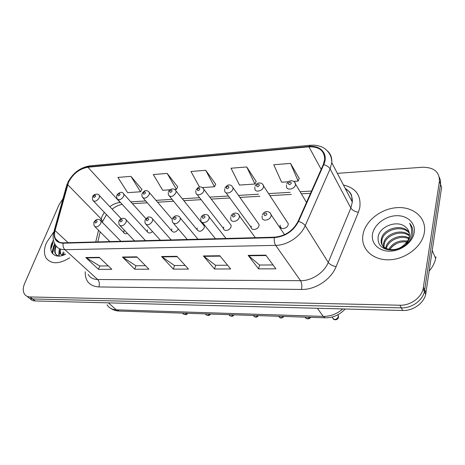 <?xml version="1.0" encoding="UTF-8"?>
<svg xmlns="http://www.w3.org/2000/svg" width="465" height="465" viewBox="0 0 465 465"><rect width="100%" height="100%" fill="white"/><g stroke="black" fill="none" stroke-linecap="round" stroke-linejoin="round"><path stroke-width="0.7" d="M147.388 229.803L147.312 231.779C148.422 233.471 150.166 233.401 152.543 231.576M171.783 228.931L171.701 230.791C173.637 233.017 175.869 232.448 178.397 229.088M197.189 228.024L197.096 229.745C199.322 232.273 201.705 231.611 204.245 227.774L204.338 226.106L203.228 224.729M223.671 227.077L223.572 228.635C224.054 231.872 230.129 230.407 231.035 226.815L231.134 225.322L229.931 223.735M251.298 226.095L251.193 227.455C251.519 230.989 258.104 229.623 258.982 225.821L259.086 224.525L257.796 222.7M280.145 225.066L280.04 226.199C280.163 230.047 287.329 228.821 288.172 224.775L288.277 223.717L286.911 221.631M123.94 230.64L123.876 232.709C124.521 233.86 125.695 234.087 127.398 233.383M46.471 242.66C43.879 248.868 43.786 254.03 46.204 258.151C51.226 264.382 59.078 264.26 69.75 257.79C59.078 264.26 51.226 264.382 46.204 258.151C43.786 254.03 43.879 248.868 46.471 242.66L53.574 232.215L46.471 242.66M363.078 234.023L362.729 236.418C361.386 249.304 372.93 260.214 388.833 259.813C404.695 259.575 421.116 247.566 424.074 233.976L424.388 232.355C426.678 218.039 413.757 206.739 397.668 207.611C381.596 208.279 365.763 220.393 363.078 234.023L362.729 236.418C361.386 249.304 372.93 260.214 388.833 259.813C404.695 259.575 421.116 247.566 424.074 233.976L424.388 232.355C426.678 218.039 413.757 206.739 397.668 207.611C381.596 208.279 365.763 220.393 363.078 234.023M68.547 182.257C72.993 173.8 79.434 168.795 87.868 167.237L308.923 146.824C319.246 146.51 324.489 150.712 324.663 159.431L323.28 164.61L298.088 221.352C293.031 230.878 285.138 236.156 274.408 237.179L63.281 242.823C59.555 242.846 56.957 241.498 55.475 238.76C54.353 236.499 54.225 233.773 55.079 230.576L68.547 182.257M68.221 182.28L54.713 230.657C53.051 238.562 55.852 242.747 63.112 243.212L274.286 237.638C285.289 236.592 293.38 231.186 298.565 221.416L323.756 164.645C328.668 154.206 320.827 145.022 309.027 146.423L88.019 166.894C79.376 168.487 72.773 173.619 68.221 182.28M51.97 252.867L53.585 246.311L54.777 243.893M51.813 244.718L50.9 247.241L51.813 244.718M62.967 198.77L59.177 204.478L24.668 283.371C22.779 287.905 22.791 291.584 24.703 294.392C25.959 296.019 27.772 296.873 30.138 296.955L32.701 298.966C30.335 298.879 28.528 298.024 27.272 296.397C28.528 298.024 30.335 298.879 32.701 298.966L401.278 307.877C411.508 308.312 422.301 300.797 424.411 291.735L440.588 183.721L440.5 180.583L439.344 177.217M299.198 178.397L290.526 163.389L273.757 164.755L281.621 182.222L288.509 181.757M256.122 181.397L246.729 166.952L231.029 168.225L239.481 185.076L254.971 184.03L256.186 181.245M141.906 189.354L130.927 176.363L117.883 177.421L127.637 192.65L140.546 191.778L141.988 189.214M177.7 186.86L167.168 173.416L153.322 174.544L162.704 190.278L170.074 189.778M215.702 184.216L205.693 170.289L190.964 171.486L199.537 187.058M30.138 296.955L399.865 305.226C410.136 305.65 420.988 298.094 423.121 288.998L439.413 181.181C439.57 171.928 433.985 167.284 422.639 167.249L337.346 173.335M265.8 255.128L275.867 268.828L258.557 268.875L248.171 255.361L265.8 255.128M136.82 256.843L148.916 269.194L134.734 269.235L122.446 257.035L136.82 256.843M99.248 257.343L111.821 269.305L98.493 269.34L85.769 257.523L99.248 257.343M219.811 255.738L230.675 268.956L214.51 269.003L203.379 255.953L219.811 255.738M176.915 256.308L188.453 269.078L173.329 269.125L161.57 256.511L176.915 256.308M173.329 269.125L174.526 265.532M185.192 265.469L174.451 265.532L161.57 256.511M214.51 269.003L215.644 265.288M227.606 265.219L215.568 265.288L203.379 255.953M98.493 269.34L99.806 265.963M108.264 265.916L99.719 265.968L85.769 257.523M134.734 269.235L135.995 265.753M145.493 265.701L135.914 265.753L122.446 257.035M258.557 268.875L259.598 265.033M273.025 264.957L259.528 265.033L248.171 255.361M205.693 170.289L214.47 186.767L202.507 187.581M214.47 186.767L215.772 184.07M167.168 173.416L176.398 189.348L174.77 189.458M176.398 189.348L177.775 186.721M130.927 176.363L140.546 191.778M246.729 166.952L254.971 184.03M290.526 163.389L298.141 181.106L293.793 181.397M298.141 181.106L299.257 178.24M55.23 244.666L54.173 246.839L52.551 253.669M29.818 298.385C31.074 300.012 32.881 300.867 35.247 300.96L402.673 310.492C412.856 310.946 423.592 303.476 425.684 294.45L441.616 187.302L440.518 184.256L424.411 291.735C422.301 300.797 411.508 308.312 401.278 307.877L32.701 298.966L35.247 300.96M62.944 254.96L63.194 251.867M63.792 254.954L64.118 252.698M63.891 254.948C61.874 255.053 60.479 254.419 59.694 253.041L59.45 248.659M62.432 255.465L60.636 253.878L60.421 249.362M53.429 240.074L52.185 242.509C47.453 252.571 55.399 259.807 65.687 254.117M57.736 256.081L55.916 254.268C54.777 252.106 54.882 249.414 56.236 246.188M59.072 256.087L59.229 251.687M58.259 256.105L55.44 253.849C54.289 251.646 54.417 248.915 55.823 245.642M58.73 256.105L59.206 249.868M62.386 254.89L62.944 253.047M385.665 248.275L385.805 247.514C387.275 239.341 400.51 233.343 408.909 237.941M386.334 248.618L386.339 248.577C387.798 240.725 400.121 234.709 408.654 238.679M384.084 248.589L383.637 247.264M383.509 246.642L383.637 243.207C385.194 233.802 401.917 228.112 409.409 235.191M384.276 248.676L384.061 247.729M383.98 247.084L384.177 244.288C385.7 235.18 401.609 229.396 409.357 235.854M404.521 244.456C407.073 242.155 408.648 239.551 409.235 236.65L409.281 236.4C409.799 232.674 408.648 229.634 405.823 227.28C398.011 219.521 380.335 226.002 378.237 236.139C377.098 244.706 381.591 249.368 391.716 250.118C400.865 249.949 410.409 242.887 412.467 234.749L412.653 233.819C413.251 229.745 412.234 226.246 409.607 223.322C411.63 226.937 412.066 230.878 410.926 235.139C409.851 238.766 407.712 241.87 404.521 244.456C395.581 253.774 379.016 249.519 381.317 239.434L381.434 238.83C383.172 228.292 403.068 223.072 409.217 232.703M408.956 239.527L405.992 244.561M386.386 249.461C382.881 247.415 381.37 244.439 381.87 240.533L381.986 239.928C383.677 229.675 402.789 224.316 409.328 233.302M388.74 249.432C392.698 242.782 398.935 239.987 407.445 241.056M389.722 249.612C393.582 243.893 399.29 241.329 406.846 241.928M372.564 233.767C370.646 243.096 378.574 251.385 389.868 251.17C401.138 251.1 412.74 242.271 414.199 232.628C415.832 222.985 407.218 215.185 396.215 215.714C385.235 216.097 374.325 224.438 372.564 233.767M389.763 249.618C391.582 246.962 394.082 244.828 397.25 243.23M429.242 271.008C432.52 267.143 434.659 262.998 435.659 258.569L435.972 256.831M409.607 223.322L411.88 226.821M87.868 167.237L120.191 202.484C116.732 202.74 113.274 204.141 109.827 206.675M104.305 212.325L101.934 216.62L100.795 220.625M343.443 185.029C355.876 187.924 361.311 195.515 359.759 207.797L358.387 212.249L336.079 266.678C331.063 279.558 315.317 289.875 301.483 289.451L98.865 286.946C89.629 286.225 85.078 281.162 85.211 271.752M323.756 164.645C326.785 165.511 328.906 166.929 330.115 168.905L350.843 208.053L352.313 202.037C352.575 196.038 350.215 191.51 345.228 188.447M54.05 231.14L66.233 186.924L67.338 184.75M274.286 237.638C274.013 240.858 274.484 243.433 275.681 245.369L64.897 249.699C63.333 248.083 62.74 245.921 63.112 243.212M298.565 221.416C301.675 222.386 303.889 223.805 305.22 225.67C300.716 236.429 287.318 245.334 275.681 245.369L300.547 280.697C311.631 280.953 324.186 272.699 328.255 262.417L350.843 208.053C352.325 210.25 354.842 211.651 358.387 212.249M88.083 274.35C90.012 277.669 93.203 279.384 97.662 279.5L64.897 249.699C60.316 249.705 57.102 248.037 55.242 244.683C53.167 241.277 52.621 237.29 53.62 232.715L54.713 230.657M327.284 150.794C330.656 153.816 332.155 157.78 331.783 162.669L330.115 168.905L305.22 225.67L328.255 262.417C329.865 264.498 332.475 265.916 336.079 266.678M309.027 146.423L310.382 145.272L313.73 145.173C314.421 145.034 320.96 145.975 323.843 148.021C329.226 151.689 331.871 156.571 331.783 162.669L352.313 202.037L351.499 195.015C350.04 192.603 349.895 191.557 345.542 189.046M310.236 145.283L89.896 165.86L88.019 166.894M439.413 181.181L440.518 184.256M399.865 305.226L402.673 310.492M423.464 287.318L426.021 292.781M98.865 286.946C99.783 283.923 99.382 281.441 97.662 279.5L300.547 280.697C301.837 282.976 302.151 285.894 301.483 289.451M308.923 146.824L321.175 169.347M311.544 191.045L300.094 191.731M290.119 192.324L268.572 193.614M258.54 194.213L238.499 195.41M228.402 196.015L209.773 197.125M199.607 197.735L182.303 198.77M172.062 199.38L156.007 200.339M145.702 200.956L130.81 201.851M120.447 202.467L121.406 203.513M67.687 184.663L101.19 218.957L102.631 221.381L102.387 222.421M55.079 230.576L68.152 242.689M98.528 230.245L95.767 241.951M102.649 222.683L102.631 221.381L106.52 214.638M177.27 256.697L162.006 256.895M137.187 257.221L122.905 257.407M99.632 257.709L86.24 257.883M220.143 256.139L203.798 256.355M266.108 255.547L248.56 255.773M107.066 304.796C109.037 307.946 112.117 309.62 116.308 309.829L108.426 302.855M119.313 311.062L116.308 309.829L323.187 316.392L317.432 308.278M345.17 308.998C339.595 314.95 332.94 317.886 325.186 317.798L323.187 316.392C330.4 316.473 336.933 313.985 342.781 308.934M98.778 194.858L99.458 195.66L99.312 197.735C96.941 201.235 94.75 202.083 92.727 200.27L92.378 197.282M93.471 196.399C93.593 197.794 94.308 197.747 95.621 196.259C95.499 194.864 94.784 194.911 93.471 196.399M100.266 220.154L101.015 221.015L100.888 223.264C98.487 226.885 96.226 227.745 94.11 225.839L93.738 222.729M97.086 221.758C96.953 220.276 96.214 220.311 94.86 221.857C94.988 223.345 95.732 223.31 97.086 221.758M182.513 313.131L182.914 313.532C183.937 314.834 185.279 314.753 186.942 313.276M123.173 193.242L123.911 194.167L123.766 196.143C121.284 199.805 118.999 200.624 116.907 198.607L116.593 195.759M117.773 194.783C117.941 196.207 118.691 196.154 120.022 194.637C119.848 193.213 119.104 193.266 117.773 194.783M172.155 219.271L149.428 192.632L149.282 194.486C146.673 198.317 144.284 199.107 142.121 196.852L141.86 194.178M143.133 193.097C143.348 194.55 144.127 194.498 145.475 192.94C145.254 191.493 144.476 191.545 143.133 193.097M175.212 189.807L176.072 191.045L175.927 192.754C173.172 196.771 170.678 197.515 168.452 194.998L168.231 192.533M169.609 191.336C169.882 192.818 170.696 192.766 172.056 191.173C171.788 189.697 170.969 189.755 169.609 191.336M203.002 187.982L203.92 189.406L203.775 190.946C202.734 194.661 196.369 196.352 195.963 193.045L195.794 190.819M197.288 189.499C197.613 191.01 198.468 190.952 199.845 189.331C199.514 187.819 198.66 187.877 197.288 189.499M125.457 219.038L126.277 220.044L126.149 222.183C123.626 225.978 121.272 226.81 119.075 224.665L118.749 221.712M122.283 220.648C122.103 219.131 121.33 219.166 119.964 220.747C120.139 222.264 120.912 222.229 122.283 220.648M205.257 313.875L205.536 314.166C206.588 315.613 207.994 315.566 209.762 314.02M151.776 217.876L152.671 219.05L152.537 221.049C149.875 225.037 147.411 225.827 145.15 223.421L144.871 220.654M148.614 219.48C148.382 217.94 147.574 217.975 146.19 219.59C146.417 221.137 147.225 221.102 148.614 219.48M228.85 314.648L228.995 314.805C230.07 316.415 231.547 316.409 233.43 314.793M198.003 239.219L180.275 218.039L180.135 219.869C177.316 224.054 174.735 224.798 172.405 222.09L172.178 219.556M176.148 218.265C175.857 216.684 175.009 216.725 173.608 218.376C173.893 219.957 174.741 219.916 176.148 218.265M253.349 315.45L253.344 315.45C254.436 317.246 255.988 317.293 258.005 315.601M53.138 242.875L50.842 248.885M52.469 242.614L51.295 245.084M54.998 244.288L53.882 246.572L52.26 253.297M259.086 224.525L233.058 187.721L232.913 189.052C231.901 192.992 224.99 194.591 224.746 190.976L224.624 189.034M226.246 187.575C226.635 189.116 227.53 189.057 228.925 187.395C228.53 185.861 227.635 185.919 226.246 187.575M262.562 184.094L263.574 185.977L263.44 187.07C262.452 191.255 254.925 192.737 254.896 188.784L254.814 187.168M256.57 185.558C257.035 187.133 257.97 187.07 259.383 185.372C258.918 183.803 257.982 183.861 256.57 185.558M294.531 182.018L295.56 184.163L295.444 184.989C294.502 189.447 286.266 190.778 286.504 186.465L286.463 185.221M288.37 183.443C288.91 185.053 289.893 184.983 291.317 183.251C290.776 181.646 289.794 181.71 288.37 183.443M208.128 215.411L209.169 217.004L209.023 218.631C207.965 222.561 201.368 224.2 200.927 220.677L200.764 218.411M204.966 216.986C204.617 215.376 203.728 215.417 202.31 217.108C202.659 218.719 203.542 218.684 204.966 216.986M278.692 316.276C279.86 318.106 281.476 318.165 283.534 316.433M238.342 214.098L239.44 215.952L239.301 217.341C238.266 221.52 231.059 223.043 230.814 219.16L230.704 217.219M235.174 215.655C234.755 214.005 233.825 214.045 232.39 215.777C232.802 217.428 233.732 217.388 235.174 215.655M305.046 317.136C306.301 319.007 307.981 319.066 310.079 317.304M332.301 317.421C334.184 320.339 336.224 320.118 338.421 316.764L337.956 314.724M270.043 212.726L271.194 214.877L271.06 215.981C270.06 220.445 262.161 221.805 262.167 217.544L262.109 215.975M266.864 214.249C266.369 212.563 265.393 212.61 263.94 214.382C264.434 216.068 265.405 216.027 266.864 214.249M117.819 199.601L147.312 231.779M143.133 198.009L171.701 230.791M169.556 196.34L197.096 229.745M197.166 194.597L223.572 228.635M226.048 192.766L251.193 227.455M281.412 228.239L280.04 226.199M93.552 201.13L123.876 232.709M67.222 183.71L66.664 185.297M67.704 182.576C72.773 173.102 80.102 167.534 89.687 165.883M423.121 288.998L425.684 294.45M55.475 238.76L59.16 242.126M100.173 231.89L97.83 241.899M112.123 209.111C115.605 206.512 118.953 204.926 122.173 204.35M310.539 193.301L301.361 193.835M291.41 194.417L269.915 195.666M259.912 196.247L239.911 197.41M229.838 197.997L211.25 199.078M201.107 199.671L183.838 200.671M173.619 201.269L157.589 202.199M147.306 202.798L132.438 203.664M325.186 317.798L119.075 311.056C115.948 310.928 113.135 310.01 110.629 308.301M121.179 218.736L99.458 195.66C98.324 192.905 93.174 194.294 92.611 196.678M120.888 241.283L101.015 221.015C99.917 219.689 98.679 219.172 97.313 219.457C96.674 219.178 95.563 220.067 93.971 222.119M109.868 241.573L95.04 226.769M187.604 313.3C186.901 314.7 185.535 314.997 183.501 314.183M145.917 218.672L123.911 194.167C122.225 191.406 119.871 191.714 116.843 195.091M149.428 192.632C148.445 191.173 147.26 190.522 145.865 190.685C145.312 190.202 144.063 191.115 142.121 193.44M204.338 226.106L176.072 191.045C174.846 188.075 169.766 188.168 168.504 191.714M231.134 225.322L203.92 189.406C202.769 187.546 201.461 186.738 199.991 186.988C198.997 186.756 197.695 187.732 196.073 189.918M145.51 240.62L126.277 220.044C124.853 217.091 119.627 218.288 118.994 221.038M134.594 240.917L120.115 225.752M210.383 314.044C209.849 315.485 208.448 315.781 206.175 314.921M171.196 239.934L152.671 219.05C151.602 217.498 150.329 216.83 148.864 217.045C148.399 216.521 147.155 217.475 145.127 219.91M160.39 240.225L146.301 224.694M234.011 314.817C232.622 316.305 232.901 316.7 229.693 315.689M180.275 218.039C179.606 216.446 178.229 215.702 176.142 215.795C174.701 215.882 173.468 216.859 172.445 218.73M187.325 239.504L173.683 223.584M258.54 315.619L257.046 316.927C256.169 317.287 255.186 317.136 254.099 316.473M53.981 246.729L52.342 253.408M60.636 253.878L59.694 253.041M55.916 254.268L55.44 253.849M384.067 244.886L383.52 243.805M381.87 240.533L381.317 239.434M435.659 258.569L432.27 250.513M233.058 187.721C231.872 185.651 230.541 184.739 229.065 184.994C228.024 184.721 226.641 185.733 224.915 188.04M288.277 223.717L263.574 185.977C262.952 183.774 261.324 182.792 258.691 183.03C257.546 182.989 256.349 184.006 255.105 186.076M306.499 202.403L295.56 184.163C295.159 180.67 289.213 178.711 286.754 184.03M226.019 238.469L209.169 217.004C208.105 213.423 202.298 213.749 201.037 217.498M215.475 238.754L202.333 222.421M284.028 316.45C282.185 318.188 280.662 318.467 279.448 317.287M255.326 237.685L239.44 215.952C238.4 212.325 232.733 211.79 230.983 216.219M310.527 317.316C310.347 318.455 307.557 319.624 305.79 318.124M337.712 314.851L338.468 315.968L338.514 316.938C338.572 318.99 335.672 320.891 333.19 318.996M284.539 234.668L271.194 214.877C270.124 211.145 264.835 209.738 262.388 214.877"/></g></svg>
